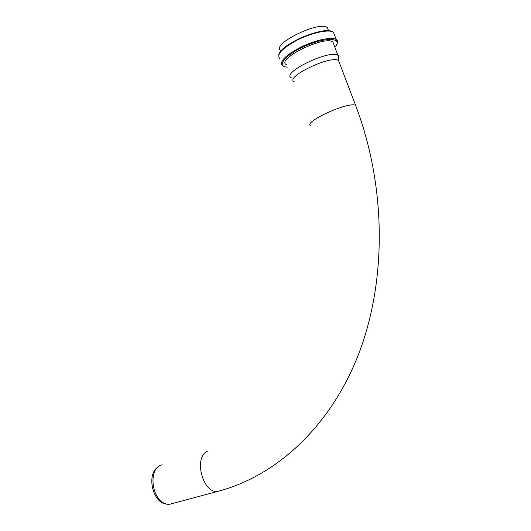 <?xml version="1.0" encoding="UTF-8"?>
<svg xmlns="http://www.w3.org/2000/svg" width="531" height="531" viewBox="0 0 531 531"><rect width="100%" height="100%" fill="white"/><g stroke="black" fill="none" stroke-linecap="round" stroke-linejoin="round"><path stroke-width="0.8" d="M158.032 467.114C146.768 473.42 151.859 500.939 165.002 503.859L167.61 504.284M162.174 464.851C147.791 467.459 151.129 500.58 166.409 504.005L169.117 504.443L216.947 491.606C202.019 491.971 193.815 456.979 207.329 451.277M294.247 81.801C284.238 77.393 330.793 54.826 338.526 60.541L339.448 62.957M291.34 77.805C280.72 73.012 329.724 49.137 337.935 55.33L338.074 55.416C339.223 56.213 339.355 57.408 338.466 58.994M286.328 64.636C275.536 59.386 324.428 35.238 332.824 41.916L333.873 44.67M280.985 50.618C270.007 44.876 318.786 20.43 327.375 27.632L328.49 30.552M222.449 490.1L216.947 491.606C273.81 477.017 328.052 429.964 357.443 357.091C386.535 284.271 387.152 188.319 355.604 105.337L356.334 107.262M311.007 125.807C301.555 122.873 348.462 101.169 355.604 105.337L338.526 60.541M287.271 67.118C275.323 66.667 285.744 54.162 306.546 45.46C327.315 36.593 343.371 38.026 334.815 47.146M287.291 67.178C284.078 66.707 285.207 67.337 282.512 65.738C279.047 61.749 285.081 55.589 300.619 47.259C315.075 40.09 331.829 36.513 336.189 39.493C337.524 40.369 337.862 41.65 337.198 43.323M279.791 58.589C276.273 54.461 282.266 48.202 297.778 39.805C312.221 32.59 328.994 29.086 333.402 32.192L334.663 35.484M279.18 53.883C281.669 43.934 323.386 26.205 332.001 31.548M165.002 503.859L166.409 504.005M338.645 60.614L338.074 55.416M337.935 55.33L332.824 41.916M278.808 54.693C279.366 53.067 280.819 51.076 283.176 48.726C287.371 45.274 292.727 41.896 299.245 38.584C310.15 33.718 319.543 31.083 327.421 30.672C332.26 30.791 332.525 31.661 333.402 32.192L336.189 39.493C338.041 42.175 337.59 44.737 334.829 47.179M328.55 30.705L327.375 27.632"/></g></svg>
